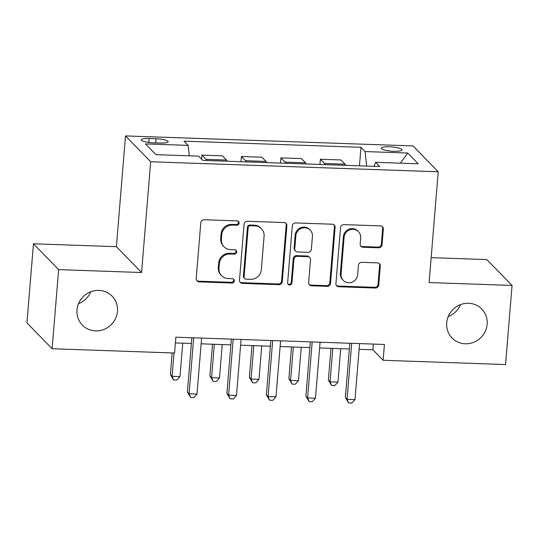 <?xml version="1.0" encoding="UTF-8"?>
<svg xmlns="http://www.w3.org/2000/svg" width="539" height="539" viewBox="0 0 539 539"><rect width="100%" height="100%" fill="white"/><g stroke="black" fill="none" stroke-linecap="round" stroke-linejoin="round"><path stroke-width="0.81" d="M239.114 223.146A2.23 2.122 135.8 0 0 237.12 220.896L204.166 219.75A3.18 3.039 135.8 0 0 200.811 222.748L196.209 278.656A3.18 3.039 135.8 0 0 199.059 281.87L232.013 283.022A2.23 2.122 135.8 0 0 233.785 279.296A2.23 2.122 135.8 0 0 232.37 278.676L228.105 278.522A10.187 9.715 135.8 0 1 221.623 275.692A10.187 9.715 135.8 0 1 218.996 268.24L219.38 263.578A10.187 9.715 135.8 0 1 230.119 253.984L234.384 254.132A2.23 2.122 135.8 0 0 236.163 250.406A2.23 2.122 135.8 0 0 234.741 249.786L230.476 249.638A10.187 9.715 135.8 0 1 224.002 246.801A10.187 9.715 135.8 0 1 221.374 239.35L221.758 234.694A10.187 9.715 135.8 0 1 232.498 225.1L236.762 225.248A2.23 2.122 135.8 0 0 239.114 223.146M224.002 246.801L223.321 246.107A10.187 9.715 135.8 0 1 220.694 238.649L221.078 233.993A10.187 9.715 135.8 0 1 231.817 224.399L236.082 224.547A2.23 2.122 135.8 0 0 238.15 221.212M196.722 280.61A3.18 3.039 135.8 0 0 198.379 281.176L231.332 282.321A2.23 2.122 135.8 0 0 233.4 278.986M221.623 275.692L220.943 274.991A10.187 9.715 135.8 0 1 218.315 267.539L218.699 262.884A10.187 9.715 135.8 0 1 229.439 253.29L233.704 253.438A2.23 2.122 135.8 0 0 235.779 250.096M446.71 322.827A20.752 19.795 135.8 0 0 452.066 338.014A20.752 19.795 135.8 0 0 473.565 342.353A20.752 19.795 135.8 0 0 487.155 324.242A20.752 19.795 135.8 0 0 481.799 309.056A20.752 19.795 135.8 0 0 460.293 304.717A20.752 19.795 135.8 0 0 446.71 322.827M448.226 316.575A20.752 19.795 135.8 0 0 460.461 304.656M77.023 309.938A20.752 19.795 135.8 0 0 82.379 325.125A20.752 19.795 135.8 0 0 103.879 329.457A20.752 19.795 135.8 0 0 117.462 311.347A20.752 19.795 135.8 0 0 112.105 296.167A20.752 19.795 135.8 0 0 90.606 291.828A20.752 19.795 135.8 0 0 77.023 309.938M78.539 303.679A20.752 19.795 135.8 0 0 90.774 291.767M389.461 146.81A10.376 2.102 4.7 0 0 381.295 148.191A10.376 2.102 4.7 0 0 393.814 151.277A10.376 2.102 4.7 0 0 401.979 149.889A10.376 2.102 4.7 0 0 389.461 146.81M378.688 247.799A3.18 3.039 135.8 0 0 382.043 244.8L383.33 229.109A3.18 3.039 135.8 0 0 380.487 225.895L343.889 224.622A3.18 3.039 135.8 0 0 340.533 227.62L335.932 283.527A3.18 3.039 135.8 0 0 338.782 286.748L375.38 288.021A3.18 3.039 135.8 0 0 378.735 285.023L380.291 266.077A3.18 3.039 135.8 0 0 377.448 262.864L361.784 262.318A3.18 3.039 135.8 0 0 358.428 265.316L357.653 274.708A8.516 8.119 135.8 0 1 352.082 282.14A8.516 8.119 135.8 0 1 343.262 280.361A8.516 8.119 135.8 0 1 341.059 274.129L344.091 237.322A8.516 8.119 135.8 0 1 349.663 229.89A8.516 8.119 135.8 0 1 358.482 231.669A8.516 8.119 135.8 0 1 360.679 237.901L360.173 244.032A3.18 3.039 135.8 0 0 363.023 247.246L378.688 247.799L378.007 247.098A3.18 3.039 135.8 0 0 381.363 244.1L382.65 228.415A3.18 3.039 135.8 0 0 382.138 226.461M429.105 282.544L512.05 285.441L505.548 364.553L383.108 360.281L384.408 344.461L175.862 337.192L174.562 353.011L52.121 348.74L58.63 269.628L141.568 272.518L150.677 161.761L438.214 171.786L429.105 282.544M286.876 225.747A3.18 3.039 135.8 0 0 284.026 222.533L247.435 221.259A3.18 3.039 135.8 0 0 244.073 224.258L239.478 280.165A3.18 3.039 135.8 0 0 242.321 283.379L278.919 284.659A3.18 3.039 135.8 0 0 282.281 281.661L286.876 225.747L286.196 225.046A3.18 3.039 135.8 0 0 285.683 223.099M295.662 222.937L332.26 224.217A3.18 3.039 135.8 0 1 335.103 227.431L330.508 283.339A3.18 3.039 135.8 0 1 327.153 286.337L311.488 285.791A3.18 3.039 135.8 0 1 308.638 282.577L310.504 259.906A3.18 3.039 135.8 0 0 307.661 256.692L297.272 256.328A3.18 3.039 135.8 0 0 293.91 259.326L291.97 282.935A2.23 2.122 135.8 0 1 288.203 284.41A2.23 2.122 135.8 0 1 287.631 282.78L292.3 225.935A3.18 3.039 135.8 0 1 295.662 222.937M153.292 142.822L160.245 143.064A10.052 2.041 4.7 0 0 168.155 141.723A10.052 2.041 4.7 0 0 156.027 138.732L149.074 138.496A10.052 2.041 4.7 0 0 141.164 139.837A10.052 2.041 4.7 0 0 153.292 142.822M150.677 161.761L125.506 135.916L413.042 145.941L438.214 171.786M359.452 165.837L360.975 147.329L184.028 141.164L188.145 145.389L145.49 143.9L155.966 154.659L198.621 156.142L202.738 160.373L379.685 166.538L375.568 162.313L374.032 166.342M360.975 147.329L365.092 151.56L407.747 153.042L418.224 163.802L375.568 162.313M141.568 272.518L116.397 246.673L33.452 243.783L58.63 269.628M33.452 243.783L26.95 322.901L52.121 348.74M512.05 285.441L486.879 259.596L431.153 257.649M116.397 246.673L125.506 135.916M359.115 349.326L372.9 349.804L383.108 360.281M175.391 342.919L191.385 343.478M201.128 343.815L230.887 344.852M240.623 345.196L270.383 346.233M280.118 346.57L309.878 347.608M319.614 347.945L349.373 348.982M373.372 344.077L372.9 349.804M188.145 145.389L189.283 155.818M201.566 159.16L201.896 155.117L206.013 159.342A12.97 2.877 92 0 1 206.686 160.507M227.222 161.222A12.97 2.877 92 0 0 226.548 160.056L222.432 155.832L201.896 155.117M240.967 161.7L241.391 156.492L245.508 160.716A12.97 2.877 92 0 1 246.182 161.882M266.724 162.603A12.97 2.877 92 0 0 266.05 161.43L261.934 157.206L241.391 156.492M280.462 163.081L280.886 157.866L285.003 162.098A12.97 2.877 92 0 1 285.677 163.263M306.219 163.977A12.97 2.877 92 0 0 305.546 162.812L301.429 158.587L280.886 157.866M319.957 164.456L320.388 159.248L324.505 163.472A12.97 2.877 92 0 1 325.179 164.638M345.715 165.358A12.97 2.877 92 0 0 345.041 164.186L340.924 159.962L320.388 159.248M366.675 166.086L365.092 151.56M407.747 153.042L400.349 163.176M239.99 282.119A3.18 3.039 135.8 0 0 241.64 282.685L278.239 283.959A3.18 3.039 135.8 0 0 281.601 280.96L286.196 225.046M250.487 225.726A2.23 2.122 135.8 0 0 248.135 227.822L244.1 276.905A2.23 2.122 135.8 0 0 246.094 279.155L250.588 279.31A10.187 9.715 135.8 0 0 261.334 269.716L264.09 236.17A10.187 9.715 135.8 0 0 261.462 228.718A10.187 9.715 135.8 0 0 254.981 225.881L250.487 225.726L249.806 225.026A2.23 2.122 135.8 0 0 247.455 227.128L248.135 227.822M244.679 278.535L243.999 277.834A2.23 2.122 135.8 0 1 243.419 276.204L247.455 227.128M261.462 228.718L260.782 228.017A10.187 9.715 135.8 0 0 254.3 225.181L254.981 225.881M249.806 225.026L254.3 225.181M309.15 284.531A3.18 3.039 135.8 0 0 310.808 285.097L326.472 285.643A3.18 3.039 135.8 0 0 329.828 282.645L334.423 226.73A3.18 3.039 135.8 0 0 333.911 224.776M309.682 257.575L309.002 256.874A3.18 3.039 135.8 0 0 306.981 255.991L296.591 255.627A3.18 3.039 135.8 0 0 293.229 258.626L291.289 282.234L291.97 282.935M287.907 284.019A2.23 2.122 135.8 0 0 291.289 282.234M312.438 236.372A8.516 8.119 135.8 0 0 310.242 230.146A8.516 8.119 135.8 0 0 301.422 228.368A8.516 8.119 135.8 0 0 295.844 235.792L294.779 248.762A3.18 3.039 135.8 0 0 297.629 251.976L308.018 252.34A3.18 3.039 135.8 0 0 311.374 249.341L312.438 236.372M310.242 230.146L309.561 229.446A8.516 8.119 135.8 0 0 300.742 227.667A8.516 8.119 135.8 0 0 295.163 235.098L295.844 235.792M295.601 251.093L294.921 250.392A3.18 3.039 135.8 0 1 294.099 248.068L295.163 235.098M360.685 245.986A3.18 3.039 135.8 0 0 362.343 246.552L378.007 247.098M358.482 231.669L357.802 230.968A8.516 8.119 135.8 0 0 348.982 229.196A8.516 8.119 135.8 0 0 343.41 236.621L344.091 237.322M343.262 280.361L342.582 279.66A8.516 8.119 135.8 0 1 340.378 273.435L343.41 236.621M336.444 285.481A3.18 3.039 135.8 0 0 338.101 286.047L374.699 287.321A3.18 3.039 135.8 0 0 378.055 284.322L379.611 265.377A3.18 3.039 135.8 0 0 379.099 263.423M172.163 352.93L170.385 374.585L172.089 376.33L179.986 376.606L182.734 343.175M174.003 352.991L172.089 376.33L173.605 380.002L170.385 374.585M179.986 376.606L176.765 380.116L173.605 380.002M191.857 337.744L187.397 392.048L189.095 393.793L193.696 337.812M196.998 394.07L193.777 397.573L190.617 397.465L189.095 393.793L196.998 394.07L201.599 338.088M190.617 397.465L187.397 392.048M212.494 344.212L209.88 375.959L211.584 377.704L219.481 377.98L222.23 344.549M214.333 344.28L211.584 377.704L213.107 381.383L209.88 375.959M219.481 377.98L216.267 381.491L213.107 381.383M251.989 345.587L249.382 377.34L251.08 379.085L258.976 379.362L261.725 345.93M253.829 345.654L251.08 379.085L252.602 382.757L249.382 377.34M258.976 379.362L255.762 382.865L252.602 382.757M291.484 346.968L288.877 378.715L290.575 380.46L298.478 380.736L301.227 347.305M293.324 347.028L290.575 380.46L292.098 384.132L288.877 378.715M298.478 380.736L295.257 384.246L292.098 384.132M231.352 339.125L226.892 393.423L228.59 395.168L233.192 339.186M236.493 395.444L233.272 398.954L230.113 398.84L228.59 395.168L236.493 395.444L241.095 339.462M230.113 398.84L226.892 393.423M270.854 340.5L266.387 394.797L268.092 396.549L272.694 340.567M275.988 396.819L272.768 400.329L269.608 400.221L268.092 396.549L275.988 396.819L280.59 340.837M269.608 400.221L266.387 394.797M310.349 341.881L305.882 396.178L307.587 397.923L312.189 341.942M315.483 398.2L312.27 401.703L309.11 401.595L307.587 397.923L315.483 398.2L320.085 342.218M309.11 401.595L305.882 396.178M330.98 348.342L328.372 380.096L330.07 381.841L337.973 382.117L340.722 348.686M332.819 348.41L330.07 381.841L331.593 385.513L328.372 380.096M337.973 382.117L334.753 385.621L331.593 385.513M349.845 343.255L345.384 397.553L347.082 399.298L351.684 343.316M354.979 399.574L351.765 403.084L348.605 402.977L347.082 399.298L354.979 399.574L359.587 343.592M348.605 402.977L345.384 397.553M226.548 160.056L206.013 159.342M266.05 161.43L245.508 160.716M305.546 162.812L285.003 162.098M345.041 164.186L324.505 163.472M148.751 142.451L149.074 138.496M155.683 142.909L156.027 138.732M231.817 224.399L232.498 225.1M221.078 233.993L221.758 234.694M220.694 238.649L221.374 239.35M233.704 253.438L234.384 254.132M229.439 253.29L230.119 253.984M218.699 262.884L219.38 263.578M218.315 267.539L218.996 268.24M231.332 282.321L232.013 283.022M198.379 281.176L199.059 281.87M236.082 224.547L236.762 225.248M281.601 280.96L282.281 281.661M278.239 283.959L278.919 284.659M241.64 282.685L242.321 283.379M243.419 276.204L244.1 276.905M334.423 226.73L335.103 227.431M329.828 282.645L330.508 283.339M326.472 285.643L327.153 286.337M310.808 285.097L311.488 285.791M306.981 255.991L307.661 256.692M296.591 255.627L297.272 256.328M293.229 258.626L293.91 259.326M294.099 248.068L294.779 248.762M362.343 246.552L363.023 247.246M340.378 273.435L341.059 274.129M379.611 265.377L380.291 266.077M378.055 284.322L378.735 285.023M374.699 287.321L375.38 288.021M338.101 286.047L338.782 286.748M382.65 228.415L383.33 229.109M381.363 244.1L382.043 244.8"/></g></svg>
